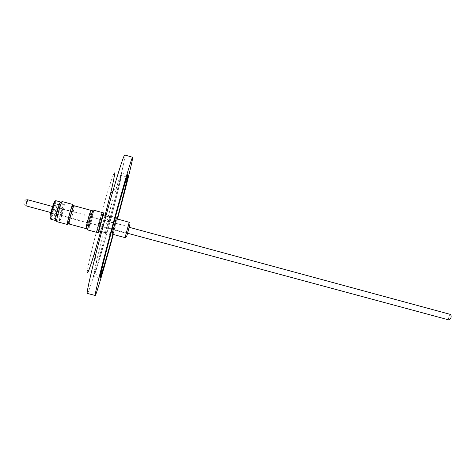 <?xml version="1.0" encoding="UTF-8"?>
<svg xmlns="http://www.w3.org/2000/svg" width="475" height="475" viewBox="0 0 475 475"><rect width="100%" height="100%" fill="white"/><g stroke="black" fill="none" stroke-linecap="round" stroke-linejoin="round"><path stroke-width="0.36" stroke-dasharray="2.38 1.78" d="M101.573 213.703L99.097 221.213L96.805 231.123L99.263 223.499L101.573 213.703M99.103 231.052L103.491 214.831M87.566 229.912L90.482 221.273L92.952 209.998M105.082 215.264L100.694 231.479M124.794 155.004L124.842 156.726C124.248 161.173 122.223 170.442 118.762 184.532L106.263 232.322L97.019 264.919C91.633 283.106 88.409 292.618 87.341 293.455M93.599 211.322L91.319 221.374L88.706 229.158L90.951 218.981L93.599 211.322M117.491 219.023L113.305 234.49M91.069 210.461C91.396 211.506 87.174 227.204 86.224 228.487C86.723 229.063 91.461 211.808 91.117 210.645L91.075 210.55M107.605 230.814C115.419 202.392 122.657 172.757 121.63 172.787C121.066 171.962 114.98 191.538 107.837 217.586C99.328 248.478 92.388 277.436 93.575 276.509C94.341 276.907 100.896 255.342 107.605 230.814M117.177 218.933L112.997 234.407M69.148 224.081L69.522 223.654C70.811 221.457 74.219 208.857 74.213 206.31L74.106 205.752M69.047 223.856L69.463 223.476C70.733 221.32 74.082 208.935 74.07 206.435L73.963 205.889M117.129 218.922L112.943 234.395M107.611 230.523C101.228 253.846 95.018 274.271 94.293 273.873C93.177 274.74 99.768 247.237 107.831 217.972C114.6 193.277 120.389 174.646 120.929 175.423C121.909 175.37 115.045 203.484 107.611 230.523M67.771 223.541L69.807 218.66M69.985 218.096L71.814 211.339M71.945 210.763L72.645 205.527M107.564 225.75L109.968 215.804L105.189 233.474L107.564 225.75M116.256 218.684L112.07 234.157M56.881 221.724L56.988 221.7C58.294 221.332 63.258 203.092 62.427 201.727L62.32 201.602M73.007 205.627C72.734 209.042 69.623 220.548 68.139 223.636M55.747 220.62L55.854 220.602C57.077 220.281 61.685 203.353 60.895 202.101L60.871 202.053M102.701 214.688L100.421 221.659L98.289 230.838L100.552 223.767L102.701 214.688M109.784 216.618L109.772 216.541C109.594 216 105.242 231.99 105.373 232.685L105.391 232.744C105.587 233.195 109.838 217.586 109.784 216.618M99.554 223.577L101.84 213.691L99.394 221.297L97.078 231.093L99.554 223.577M55.688 220.483L55.771 220.56C56.762 221.279 61.697 203.496 60.877 202.16L60.776 202.047C59.803 201.21 54.75 219.498 55.688 220.483M116.102 218.981L112.047 233.878L116.102 218.981M51.775 212.782L51.805 212.812C52.155 213.067 53.794 207.183 53.479 206.773L53.449 206.738C53.093 206.471 51.448 212.414 51.775 212.782M116.167 218.66L111.975 234.133M62.884 208.947L62.854 208.911C62.516 208.626 60.681 215.252 60.99 215.644L61.02 215.68C61.358 215.947 63.175 209.392 62.884 208.947M59.601 220.566C58.817 219.676 63.359 203.211 64.184 203.947L64.267 204.042C64.962 205.218 60.515 221.279 59.672 220.638L59.601 220.566M59.963 202.873L59.868 202.772C58.983 202.018 54.429 218.5 55.272 219.408L55.421 219.474C56.495 219.367 60.693 203.995 59.963 202.873M58.467 203.104L58.437 203.051C57.766 201.59 53.289 217.526 54.108 218.453L54.251 218.512C55.26 218.429 59.161 204.143 58.467 203.104M450.555 314.45L450.395 314.432C448.495 315.893 448.002 317.722 448.923 319.918M57.142 207.765C57.433 208.169 55.801 214.053 55.468 213.797L55.438 213.768C55.136 213.406 56.774 207.468 57.107 207.735L57.142 207.765M87.317 272.793C86.456 271.748 92.744 244.714 100.7 215.923C108.65 187.102 115.069 168.019 114.6 173.791M127.609 233.261L129.224 227.293L127.609 233.261L55.468 213.797M50.558 214.332C49.78 218.025 49.988 218.945 51.187 217.081C52.927 212.426 54.085 208.501 54.655 205.313L55.106 201.495M50.772 219.218C51.46 219.676 54.34 211.019 55.462 205.164L55.789 200.688M103.063 215.43L100.961 221.878L98.978 230.369L103.063 215.43M129.194 222.276L125.038 237.643M26.113 205.859C27.152 203.989 27.704 201.964 27.758 199.797M55.326 201.109L52.838 212.533L50.587 218.619M115.995 218.886L103.039 215.359L101.513 214.528L100.837 215.341M95.232 256.458L97.019 264.919M112.955 190.938L118.762 184.532M93.361 211.482L92.732 210.271M87.596 228.855L88.706 229.158M128.001 174.592L121.63 172.787M100.35 275.441L94.293 273.873M116.458 217.574L109.968 215.804M55.854 220.602L56.988 221.7M109.772 216.541L106.038 215.525M103.039 214.706L102.677 214.605M102.606 214.682L101.763 213.774M101.84 213.691L101.543 213.613M97.066 229.271L97.238 230.316L98.978 230.369L111.946 233.854M62.854 208.911L71.772 211.333M71.85 211.351L129.313 226.943M59.868 202.772L64.184 203.947M58.437 203.051L59.927 202.813M88.665 228.837L87.513 229.567M92.447 210.924L93.557 211.227M99.987 278.16L93.575 276.509M126.944 177.122L120.929 175.423M111.684 235.22L105.189 233.474M62.065 201.762L62.403 201.679M105.391 232.744L101.65 231.741M98.646 230.933L98.289 230.838M98.266 230.737L97.078 231.093M97.102 231.2L96.805 231.123M25.347 200.046C22.889 202.665 24.273 201.246 23.75 203.122C23.958 204.517 24.73 205.432 26.054 205.865M61.02 215.68L69.944 218.084M70.027 218.108L127.508 233.611M55.349 219.48L59.672 220.638M54.251 218.512L55.421 219.474M129.218 227.293L57.107 207.735"/><path stroke-width="0.71" d="M103.491 214.831L103.758 212.948C103.437 212.242 98.07 231.901 98.355 232.744L99.103 231.052M103.758 212.948L92.952 209.998L90.042 218.607L87.566 229.912L98.384 232.815M114.6 173.791C114.368 176.694 113.02 183.291 110.562 193.586L105.082 215.264M100.694 231.479L94.501 252.967C90.393 266.517 88 273.125 87.317 272.793M113.305 234.49C104.524 266.707 95.992 295.788 95.237 295.462L87.293 293.425C85.886 293.859 94.976 255.621 106.305 214.558C115.93 179.491 124.017 153.817 124.794 155.004L132.62 157.261C133.433 157.356 126.148 186.77 117.491 219.023M95.237 295.462C93.973 296.952 103.491 258.596 114.914 216.903C124.48 181.895 132.192 156.168 132.62 157.261M92.447 210.924L91.075 210.55L90.719 211.126C89.621 213.507 86.456 225.203 86.201 227.816L86.218 228.487L87.596 228.855M91.069 210.461L90.66 210.947C89.543 213.37 86.319 225.281 86.064 227.941L86.224 228.487M112.997 234.407C106.507 258.109 100.498 278.481 99.987 278.16C99.061 279.152 106.234 250.301 114.689 219.45C121.796 193.438 127.656 173.826 128.001 174.592C128.606 174.574 123.53 195.195 117.177 218.933M91.022 210.366L74.106 205.752C73.352 204.98 68.364 223.084 69.083 224.004L86.082 228.623M69.047 223.879L67.705 223.464C66.981 222.549 71.879 204.767 72.645 205.527L73.922 205.877C72.99 205.907 68.347 222.971 69.029 223.82L69.047 223.856M112.943 234.395C106.816 256.779 101.187 275.844 100.706 275.53C99.833 276.456 106.649 249.054 114.653 219.83C121.392 195.166 126.968 176.504 127.3 177.223C127.87 177.199 123.12 196.502 117.129 218.922M69.807 218.66L69.985 218.096M71.814 211.339L71.945 210.763M112.07 234.157L116.256 218.684M72.918 204.493L62.32 201.602C61.287 200.693 55.795 220.59 56.792 221.641L67.42 224.491C66.607 223.493 72.069 203.638 72.918 204.493L73.007 205.627M68.139 223.636L67.492 224.568M62.065 201.762L60.871 202.053C60.159 200.058 54.696 219.444 55.67 220.542L55.747 220.62M125.038 237.643L129.212 222.211C130.156 223.226 130.506 222.448 128.577 229.449C127.336 232.797 127.383 237.132 125.038 237.643L111.975 234.086L116.167 218.66L129.194 222.276M127.514 233.587L129.313 226.943L127.514 233.587M448.923 319.918L449.207 319.996C451.208 318.357 451.654 316.51 450.555 314.45L129.218 227.293M60.669 202.018L55.789 200.688C55.13 200.159 52.191 208.953 51.074 214.854L50.587 218.619M27.758 199.797L27.71 199.761C27.223 199.453 25.555 205.426 26.012 205.829L26.113 205.859M55.106 201.495C54.886 198.502 50.807 211.66 50.558 214.332M53.17 206.667L27.71 199.761L25.347 200.046M94.501 252.967L95.232 256.458M110.562 193.586L112.955 190.938M100.706 275.53L100.35 275.441M106.038 215.525L103.039 214.706M55.664 220.531L50.772 219.218M51.532 212.735L26.054 205.865M449.059 319.972L127.603 233.261M127.3 177.223L126.944 177.122M101.65 231.741L98.646 230.933M55.326 201.109L55.789 200.688"/></g></svg>
